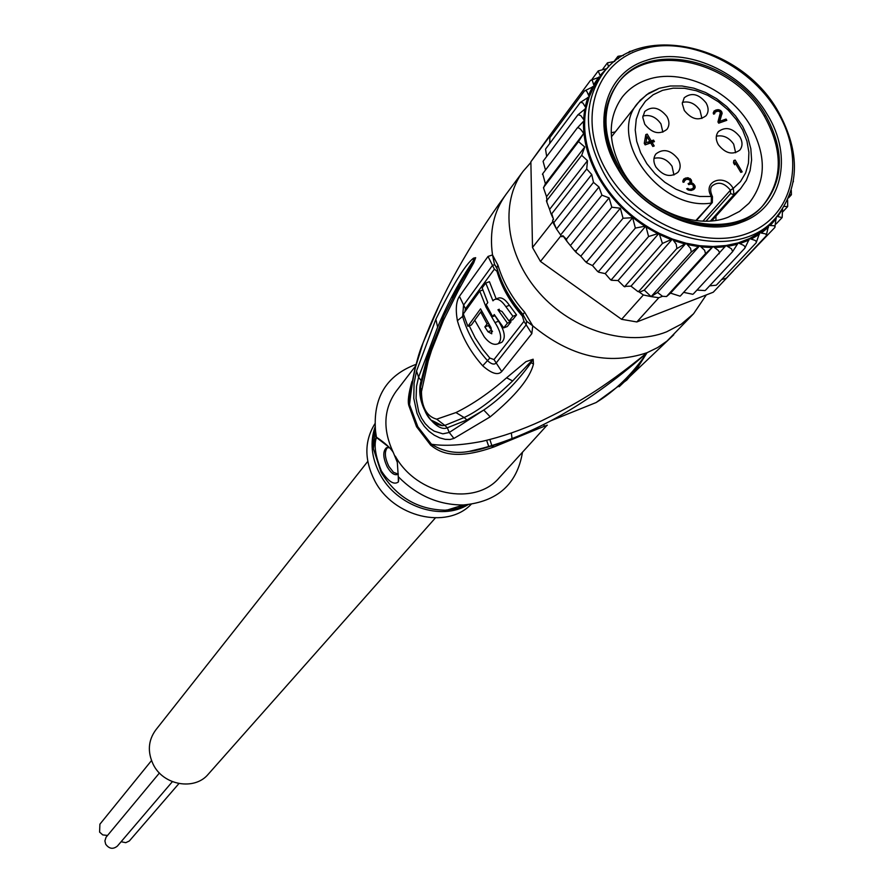 <?xml version="1.0" encoding="UTF-8"?>
<svg xmlns="http://www.w3.org/2000/svg" width="893" height="893" viewBox="0 0 893 893"><rect width="100%" height="100%" fill="white"/><g stroke="black" fill="none" stroke-linecap="round" stroke-linejoin="round"><path stroke-width="1.34" d="M178.901 783.585L129.34 840.983L125.768 842.679L121.102 841.731M107.506 835.457L102.751 834.91L99.592 832.109L99.904 824.183L151.509 760.568M172.36 781.676L117.396 846.073C113.076 849.544 109.169 848.919 105.687 844.209L104.905 840.893L106.055 837.243L159.423 772.992M435.36 517.951L208.337 774.131C194.618 790.93 163.14 785.405 153.138 764.241C147.367 751.806 148.216 740.409 155.672 730.072L367.771 461.402M657.75 89.11L646.655 94.703L637.87 103.008C606.447 138.035 659.782 211.384 711.274 203.079L711.397 196.583L712.19 197.085M645.885 142.791L649.836 141.407L647.012 136.596L645.885 142.791L644.746 144.197M647.012 136.596L645.036 139.051L644.579 141.563M649.836 141.407L647.86 143.851L645.114 144.822M693.113 189.818L692.968 188.367M689.586 184.304L689.452 183.02M683.078 182.116L684.697 180.207L682.888 180.721M690.747 190.455L693.403 187.854L691.059 190.432M651.756 142.88L649.244 143.36L648.831 142.646M646.007 137.846L645.416 136.852M718.162 122.285L720.015 115.253M715.025 112.194L713.306 112.719M716.365 136.205C723.218 134.832 729.001 137.489 733.689 144.164L735.631 152.725M682.341 102.382C689.307 100.876 695.189 103.51 699.978 110.274L701.909 118.468M653.989 158.407C661.133 156.688 667.149 159.322 672.061 166.288L673.936 175.006M642.848 116.057C649.981 114.326 656.02 116.95 660.954 123.904L662.852 132.175M693.124 188.97L695.178 186.592L693.214 189.785M690.244 184.192L691.171 183.11L692.622 183.199L695.178 186.592M694.955 185.744L693.794 187.095M694.352 184.728L693.526 185.688M693.526 183.791L692.711 184.751M692.622 183.199L691.762 184.204M683.167 182.317L684.306 180.978L684.295 181.904L683.145 182.317L682.777 181.223L683.725 179.024L687.409 177.685L690.981 179.471L691.651 181.078L691.171 183.11M691.64 182.016L689.697 184.282M691.651 181.078L689.597 183.467M691.282 179.984L690.222 181.212M690.981 179.471L690.133 180.464M690.155 178.544L689.296 179.549M688.637 177.863L687.588 179.08M687.409 177.685L685.891 179.471M685.645 178.02L683.614 180.408M685.188 178.187L683.145 180.576M688.447 184.192L690.11 182.261L689.831 179.895L686.628 179.203L684.306 180.978M688.358 184.047L690.11 182.261M693.403 187.854L693.202 185.152L691.16 184.047L688.704 184.628L688.101 183.612L689.028 183.277M689.854 190.388L692.399 188.535M688.849 190.209L691.015 189.037M688.291 190.064L689.72 189.204M687.61 189.629L688.347 188.78L689.106 189.115M695.167 187.53L694.151 189.126L691.539 190.399L688.246 190.053L686.661 188.769L688.347 188.78M687.811 188.356L687.085 189.204M694.776 188.289L693.828 189.383M644.255 143.371L645.818 134.575L647.213 134.084L651.231 140.915L653.542 140.101L654.435 141.619L652.124 142.433L654.201 145.972L652.805 146.463L650.729 142.925L645.148 144.889L644.255 143.371M651.142 143.628L652.124 142.433M653.542 140.101L651.555 142.545M649.244 143.36L651.231 140.915M647.213 134.084L645.539 136.171M718.698 123.189L717.95 121.939L720.417 112.351L718.251 111L715.103 112.105L714.713 113.746L713.585 114.148L713.217 113.065L714.132 110.944L717.961 109.605L720.651 110.464L722.136 112.942L719.758 121.303L726.054 119.082L726.802 120.321L718.698 123.189M726.054 119.082L724.245 121.225M718.474 122.821L719.758 121.303M722.124 113.846L720.059 116.302M722.136 112.942L720.071 115.398M721.767 111.871L720.539 113.333M721.466 111.379L720.45 112.596M720.651 110.464L719.713 111.58M719.166 109.783L718.128 111.022M717.961 109.605L716.543 111.301M716.465 109.828L714.411 112.295M715.561 110.14L713.518 112.607M713.652 114.114L714.724 112.842M713.529 113.991L715.103 112.105M735.151 160.07L742.172 171.88L740.822 172.382L734.995 162.571L734.682 164.825L733.488 162.816L733.8 160.561L735.151 160.07L733.622 161.823M734.013 163.687L734.995 162.571M718.318 144.666C715.583 139.643 715.594 135.301 718.363 131.639C725.585 126.27 732.785 128.023 739.951 136.919C742.719 141.987 742.686 146.374 739.85 150.057C732.617 155.326 725.44 153.529 718.318 144.666M684.295 110.464L682.274 103.644L684.228 97.761C691.483 92.191 698.761 93.899 706.073 102.885C708.763 107.796 708.763 112.072 706.073 115.71C698.817 121.18 691.562 119.428 684.295 110.464M655.886 167.013C653.196 162.013 653.218 157.648 655.942 153.92C663.365 148.238 670.755 149.946 678.111 159.054C680.846 164.111 680.801 168.509 677.988 172.26C670.554 177.841 663.186 176.088 655.886 167.013M644.768 124.227L642.77 117.407L644.713 111.491C652.08 105.709 659.48 107.383 666.915 116.514C669.571 121.415 669.571 125.701 666.915 129.373C659.525 135.044 652.147 133.325 644.768 124.227M710.437 220.973L733.946 194.696L733.298 188.512L730.362 190.254L733.231 188.401L732.729 187.597C723.631 172.974 702.054 181.826 711.341 196.471L699.799 196.493L687.833 194.004L676.046 189.227L664.961 182.362L655.082 173.733L646.856 163.709L640.638 152.736L636.709 141.34L635.224 129.987L636.251 119.215L639.712 109.482L645.449 101.199L653.207 94.714L662.617 90.316L673.188 88.161L684.529 88.295L696.183 90.706L707.647 95.272L718.452 101.813L728.163 110.04L736.368 119.629L742.719 130.166L746.961 141.228L748.903 152.368L748.457 163.095L745.622 172.974L740.498 181.569L733.231 188.401M706.006 221.151L730.586 193.58L730.429 190.365M728.23 217.178C694.709 230.796 643.764 208.761 622.711 171.088C607.642 142.969 607.43 118.389 622.064 97.326C628.426 89.155 636.765 83.295 647.057 79.756C680.834 67.522 729.425 89.311 750.332 125.612C766.763 155.583 766.261 181.513 748.847 203.392L739.516 211.418L728.23 217.178M741.648 222.167C702.289 238.286 642.089 212.288 617.275 167.828C590.708 123.948 605.309 72.913 646.03 60.523C685.746 46.324 742.686 71.976 767.299 114.538C793.509 156.487 782.156 207.868 741.648 222.167M733.544 270.691L713.261 292.212L636.843 321.949L621.595 319.314L540.466 261.437L532.496 247.495L552.667 221.855L556.484 229.021L593.488 182.362L598.98 186.983L601.915 195.176L609.093 197.889L611.817 207.221L620.367 208.225L623.046 218.249L632.657 217.68L635.37 228.083L645.829 226.029L605.231 273.615L598.756 272.231L598.857 271.204L597.495 271.327L592.483 265.567L586.902 262.877L586.891 261.66L585.361 261.515L580.785 256.179L576.186 252.451L576.007 250.944L574.199 250.252L566.899 241.3L566.419 239.235L562.847 235.663L561.92 236.812L556.484 229.021L561.92 236.812M705.024 290.582L696.953 290.091M532.496 247.495L530.877 161.767L555.658 127.353L550.724 134.988L550.758 136.406M530.877 161.767L550.724 134.988M557.199 125.344L555.658 127.353M540.466 261.437L560.804 236.009M636.843 321.949L658.833 297.704L662.517 296.286L657.527 292.457L651.109 296.61L658.833 297.704M643.351 294.969L651.109 296.61L644.277 290.113L639.5 292.223L643.351 294.969L621.595 319.314M552.667 221.855L552.644 220.66L553.794 222.67L556.484 229.021M546.672 156.476L545.545 149.254M549.753 143.427L549.865 137.667M553.28 218.919L552.644 220.66M600.498 76.765L590.485 80.403L554.196 129.396L554.575 131.249M774.823 227.503L733.287 270.802M726.299 278.203L721.611 279.576M716.219 285.213L709.6 285.86M692.812 294.288L683.692 292.368M680.053 296.163L670.61 293.161M670.464 293.217L666.535 296.543L662.517 296.286M639.5 292.223L639.042 291.107L637.825 291.509L630.983 286.14L623.939 286.407L618.045 280.547L611.526 280.279L611.694 279.375L610.444 279.665L605.231 273.615M564.532 237.884L562.847 235.663M566.419 239.235L601.915 195.176M598.98 186.983L560.771 234.792M553.548 219.499L551.751 213.728L586.712 168.989L591.735 174.515L593.488 182.362M591.735 174.515L553.794 222.67M587.482 160.695L549.597 209.386L546.896 202.309L546.929 200.389L581.689 155.326L587.482 160.695L586.712 168.989M551.751 213.728L550.914 213.494L549.597 209.386M584.748 146.977L546.538 196.661L543.647 188.289L543.893 186.983L578.497 141.596L584.748 146.977L581.689 155.326M546.929 200.389L546.538 196.661M583.665 133.515L545.389 183.779L542.698 173.744L577.191 128.067C578.642 127.107 580.807 128.916 583.665 133.515L578.497 141.596M543.893 186.983L545.389 183.779M598.857 271.204L635.37 228.083M632.657 217.68L592.483 265.567M586.891 261.66L623.046 218.249M620.367 208.225L580.785 256.179M576.007 250.944L611.817 207.221M609.093 197.889L570.393 245.553M542.698 173.744L542.442 174.347M543.346 160.919L578.005 114.717L580.729 115.532L584.312 120.466L577.191 128.067M545.5 170.038L543.089 161.354M545.824 148.718L580.45 102.26L582.872 102.952L586.065 108.176L577.771 114.951M550.055 137.355L584.491 90.919L585.518 90.461L586.824 91.41L589.257 96.723L580.227 102.505M590.485 80.403L591.412 79.935L592.427 80.794L594.135 86.186L584.491 90.919M592.193 79.064L598.187 70.971L600.587 76.653M607.073 68.56L598.254 70.904M608.624 66.919L607.385 62.934L602.887 68.94M614.741 61.405L607.553 62.8M614.094 61.371L617.856 56.426L618.391 58.67M623.359 55.478L618.101 56.281M628.393 52.787L629.409 51.537L629.643 52.196M632.512 50.934L629.654 51.47M793.308 181.882L793.408 181.067M791.399 194.551L791.287 190.254M788.564 197.878L791.332 194.83L789.792 194.752M787.682 206.439L787.626 199.999M782.938 211.674L787.581 206.663L784.3 206.372M782.156 217.479L782.558 209.174M776.162 223.909L782.067 217.613L777.758 216.552L781.163 211.228M776.843 216.709L777.758 216.552M726.478 278.036L766.183 235.897L768.616 225.427L773.974 225.739L775.102 226.487L774.856 227.458L776.173 217.457M716.61 284.889L756.137 242.84L759.709 232.727L765.29 233.821L766.462 234.814L766.183 235.897M705.526 290.214L744.818 248.209L749.517 238.576L755.188 240.44L756.393 241.679L756.137 242.84M693.414 293.886L732.64 251.614L731.512 248.834L726.02 245.53L738.232 242.885L743.847 245.463L745.063 246.959L744.818 248.209M777.892 110.955C740.375 44.07 638.484 21.499 602.541 74.03C583.375 102.282 583.765 135.256 603.713 172.918L603.992 173.409C639.634 239.011 737.171 263.647 775.224 218.495L768.616 225.427L759.709 232.727L749.517 238.576L738.232 242.885L732.439 251.893M680.488 295.851L726.02 245.53L713.105 246.49L670.565 293.127M666.948 296.041L705.526 253.634L704.633 250.297L699.71 245.72L713.105 246.49L718.363 250.464L719.479 252.395L719.2 253.813M651.109 296.61L691.282 251.926L690.557 248.343L686.07 243.22L699.71 245.72L657.527 292.457M713.105 246.49L705.336 253.925M639.042 291.107L676.894 248.433L676.18 244.157L672.44 239.034L686.07 243.22L644.277 290.113M699.71 245.72L691.082 252.217M625.178 286.05L662.45 243.443L659.045 233.229L672.44 239.034L631.038 286.117M686.07 243.22L676.704 248.701M602.541 74.03L594.135 86.186L589.257 96.723L586.065 108.176C581.935 130.958 586.623 154.31 600.141 178.265C614.306 202.019 633.941 220.348 659.045 233.229L618.045 280.547M672.44 239.034L662.45 243.443M611.694 279.375L648.586 236.533L659.045 233.229M645.829 226.029L648.586 236.533M374.881 423.773C364.299 440.963 364.221 459.917 374.658 480.613C393.177 517.092 446.746 529.929 471.147 504.311M498.149 343.727C502.301 339.519 501.241 332.464 494.99 322.574L486.082 307.181L479.764 291.096L463.333 313.923L467.876 326.302L480.546 308.866L491.05 327.72L491.753 333.792L487.991 331.761L484.854 326.916L487.098 323.925L480.702 312.037L474.741 320.152L484.207 336.806C489.23 343.225 493.874 345.535 498.149 343.727L501.766 342.343C505.929 338.179 504.858 331.147 498.528 321.234L494.979 315.742L492.657 316.613L486.216 304.669L487.801 302.582L482.142 287.892L485.77 283.036L492.947 300.818L494.253 299.624C497.68 298.106 501.542 300.45 505.851 306.656L512.917 316.267L509.077 321.067L502.033 311.49L497.948 309.771L507.425 323.154L503.697 327.887L494.253 314.537L492.657 316.613M398.133 474.138L393.456 472.263L388.846 466.358C384.704 457.618 384.28 451.311 387.551 447.438M482.8 289.979L479.764 291.096M474.786 320.241L471.381 324.985L467.876 326.302M480.78 312.003L481.517 311.01M492.523 331.604L488.371 325.588L484.854 326.916M489.04 324.684L488.371 325.588M488.281 323.478L487.098 323.925M481.807 311.624L480.702 312.037M500.359 342.879L501.766 342.343M496.195 298.898L489.431 281.697L485.77 283.036M510.126 320.676L511.03 321.781L507.302 326.514L503.697 327.887M511.03 321.781L507.425 323.154M499.299 309.257L497.948 309.771M495.559 299.133L497.814 298.295C501.33 296.833 505.192 299.177 509.412 305.317L516.545 314.894L512.694 319.705L509.077 321.067M516.545 314.894L512.917 316.267M389.471 447.683L386.289 447.851C382.673 451.478 382.997 457.852 387.272 466.983C390.967 473.19 394.472 475.645 397.798 474.362L398.334 473.982M522.494 452.204C517.136 484.173 497.457 501.766 463.478 504.969C438.82 505.103 417.087 495.682 398.278 476.728L398.39 481.919C394.014 485.279 388.343 481.617 381.367 470.935C375.328 455.91 373.698 444.77 376.466 437.525L375.585 431.431C372.716 397.854 386.245 375.473 416.183 364.299M464.896 311.702L465.443 308.777L494.387 269.15L496.943 271.26C501.799 287.513 510.283 302.47 522.405 316.144L523.968 321.324L494.008 359.578L489.855 358.06L482.767 349.42L475.21 337.9L469.249 325.789M376.712 437.38C385.062 442.984 390.587 448.018 393.3 452.483L397.307 462.284L398.278 476.728M395.298 456.133C416.64 495.191 475.043 506.856 499.343 477.643L547.163 425.101M512.024 438.485L511.343 433.038M415.781 365.75L396.135 391.301C383.521 409.206 382.572 429.6 393.3 452.483M491.15 446.087L494.342 446.801C515.652 438.072 552.856 422.456 546.605 425.704M475.5 257.954L459.426 285.135L475.668 257.686L473.524 258.144L473.335 260.778C459.817 280.525 447.918 302.649 437.626 327.162L418.583 377.226L421.195 380.708L429.176 350.123L437.626 327.162L435.862 319.27C452.706 284.99 465.264 264.618 473.524 258.144M506.577 377.817C489.498 392.786 472.631 404.373 455.943 412.566L464.114 417.533C477.61 411.305 493.796 399.104 512.66 380.92L506.577 377.817L525.944 361.665L533.154 359.22L512.66 380.92L532.92 359.433L531.067 362.692C517.08 382.226 501.308 398.021 483.76 410.043L449.246 432.48L447.315 427.78C435.795 433.217 413.894 403.29 421.195 380.708L421.652 381.579M533.154 359.22L533.478 363.987C530.018 378.197 515.596 395.811 490.212 416.841L453.934 438.43L449.246 432.48L442.85 433.831L434.177 431.163L429.589 428.048L425.258 423.673L421.552 418.17L418.728 411.852L416.071 398.457L416.529 386.334L418.583 377.226L416.529 371.053L435.862 319.27M466.972 419.956L464.114 417.533L444.837 425.414L447.315 427.78L466.972 419.956L483.76 410.043L490.212 416.841M532.92 359.433L531.067 362.692L533.478 363.987M432.212 420.581L442.359 425.648L444.837 425.414L436.699 419.174C426.742 416.495 421.663 407.331 421.463 391.681L428.249 360.872L431.553 350.391L443.575 320.074L458.254 290.638L459.426 285.135L452.706 297.737M463.869 315.664L462.641 316.423L463.534 305.227L492.378 265.522L494.566 264.685L496.832 267.933M522.405 316.144L523.142 314.838L526.669 321.257L526.089 324.963L496.084 363.105C494.086 364.936 491.217 364.11 487.478 360.627L489.855 358.06M497.323 269.318L497.267 269.239C502.201 285.738 510.818 300.93 523.131 314.816L526.669 321.257L523.153 314.995C510.93 301.209 502.379 286.218 497.49 270.021L496.943 271.26M526.68 321.301L532.764 325.856L524.604 312.126L523.075 314.47C510.573 300.316 501.821 284.722 496.832 267.677L497.937 265.143L492.512 254.94L488.036 256.436L459.426 296.32C456.111 301.488 455.441 309.614 457.395 320.699C462.049 337.096 470.488 352.132 482.711 365.806C491.652 373.642 498.004 375.551 501.732 371.533L531.826 333.658L532.764 325.856C570.359 356.709 608.468 365.661 647.068 352.702C632.211 374.245 615.221 390.855 596.111 402.542L550.914 420.748C582.683 403.893 614.73 381.211 647.068 352.702L657.639 347.567L667.104 340.992L693.56 313.767L681.247 324.181L666.591 331.839C627.902 347.31 572.893 330.856 539.495 293.083C505.907 255.443 499.388 202.934 523.164 171.222L530.889 162.414M491.027 446.12C480.177 449.514 472.899 451.278 469.193 451.378C495.269 445.942 522.505 435.728 550.914 420.748C529.415 432.179 509.177 440.718 490.19 446.366L469.193 451.378C455.787 453.979 443.207 451.601 431.453 444.245C444.591 446.266 461.435 445.306 481.963 441.388C501.587 436.923 521.512 430.035 541.761 420.737C574.378 404.775 600.409 390.743 647.068 352.702L638.194 366.733L626.808 380.038L596.111 402.542M494.342 446.801C451.345 462.206 437.302 450.117 430.694 445.194L431.453 444.245L417.824 426.731L409.552 404.629L408.905 405.757C407.532 401.571 408.559 393.489 411.963 381.49M706.318 294.913L693.56 313.767M544.362 425.749L543.29 424.644M458.254 290.638L473.781 262.709L475.668 257.686M453.934 438.43L450.105 439.501L445.194 439.345L439.747 437.883L434.255 435.181L429.042 431.319L424.264 426.307L420.123 420.112L416.975 413.169L413.783 398.356L414.073 383.253L416.529 371.053M455.943 412.566L436.699 419.174M421.094 384.47L420.57 387.361L421.463 391.681M411.081 385.988L409.329 396.905L414.72 369.691L423.115 342.778C416.953 357.088 412.432 377.706 409.552 404.629L409.329 396.905L411.115 385.776M619.139 386.747L673.757 334.775M523.164 171.222L505.985 194.417C469.071 244.983 441.455 294.433 423.115 342.778L439.512 304.558M762.655 205.848C730.742 244.336 648.318 223.708 618.19 168.375L619.162 167.147C601.949 135.044 601.614 106.959 618.157 82.904C648.575 39.303 734.124 58.927 765.524 115.164L764.464 116.38C733.097 60.188 647.604 40.587 617.197 84.165C600.654 108.22 600.989 136.283 618.19 168.375L619.162 167.147C649.323 222.524 731.802 243.175 763.727 204.687L762.655 205.848C782.837 180.721 783.44 150.895 764.464 116.38L765.524 115.164C784.523 149.7 783.92 179.538 763.727 204.687M712.29 196.326C710.102 191.269 710.102 187.764 712.279 185.8C718.039 181.435 723.933 182.697 729.938 189.584L730.362 190.254L702.925 221.118M712.402 196.482L711.341 196.471M659.614 88.184L670.431 85.985L681.962 85.985L693.794 88.173L705.481 92.459L716.599 98.665L726.746 106.591L735.531 115.923L742.641 126.315L747.809 137.399L750.834 148.763L751.605 159.992L750.087 170.663L746.325 180.397L740.464 188.836L733.946 194.696L730.586 193.58M695.803 220.571L712.301 202.555M606.86 171.523C635.66 221.844 702.847 250.866 747.943 233.252C793.486 216.385 806.178 159.278 777.301 111.547L777.022 111.078C748.568 63.191 685.389 34.593 639.935 49.785C594.068 64.229 577.358 120.879 606.581 171.043L606.86 171.523M583.486 121.269C583.051 140.569 588.375 159.836 599.46 179.047C610.645 197.855 625.658 213.505 644.5 225.985M587.773 97.404L585.25 106.479M592.528 86.643L588.654 95.004M598.89 76.977L593.767 84.467M606.749 68.56L600.464 75.057M770.346 225.382L776.296 218.562M761.495 232.906L768.56 227.123M751.337 238.989L759.407 234.346M740.04 243.51L748.993 240.094M727.784 246.379L737.473 244.269M714.802 247.528L725.049 246.769M701.306 246.937L711.933 247.551M687.532 244.604L698.348 246.58M673.746 240.552L684.551 243.878M660.173 234.859L670.788 239.469M584.736 109.069L583.575 119.204M646.577 227.313L657.304 233.43M486.618 440.338L488.873 446.857M467.999 504.679C441.142 521.512 396.525 506.208 379.927 474.083L379.581 473.446C371.421 457.45 369.914 441.946 375.071 426.932M375.105 427.379L373.151 438.608L373.43 448.688L381.054 472.14C396.246 496.921 417.611 509.613 445.161 510.204L456.836 508.619L467.552 504.724M491.887 445.819L489.866 439.546M487.991 331.761L491.518 330.421M494.99 322.574L498.528 321.234M509.412 305.317L505.851 306.656M429.7 351.451L429.176 350.123M488.036 256.436L494.387 269.15M459.426 296.32L465.443 308.777M457.395 320.699L462.641 316.423C467.218 332.497 475.5 347.232 487.478 360.627L482.7 365.806M501.732 371.533L494.008 359.578M531.826 333.658L523.968 321.324M497.267 269.239L495.023 264.987L496.854 268.168M497.937 265.143C503.027 282.143 511.912 297.804 524.604 312.126M494.566 264.685L492.512 254.94C489.241 231.566 493.729 211.395 505.985 194.417M430.694 445.194L416.54 426.709L408.905 405.757M428.249 360.872L428.807 354.197M658.967 88.385L648.742 93.196L640.248 100.217L611.404 136.875M712.458 196.616L712.324 202.566L696.339 220.638M711.788 220.861L740.464 188.836M715.929 220.359L715.974 216.184M611.169 132.711L615.277 131.93M778.294 111.625C800.764 152.915 799.737 188.535 775.224 218.495M666.535 296.543L665.91 296.509M638.741 291.788L637.825 291.509M624.944 286.843L623.939 286.407M598.756 272.231L597.495 271.327M586.902 262.877L585.361 261.515M576.186 252.451L574.199 250.252M566.899 241.3L563.595 236.701M550.914 213.494L552.689 217.535M546.896 202.309L546.404 200.657M543.647 188.289L543.502 187.43M611.526 280.279L610.444 279.665M467.352 504.735L458.489 508.251L446.902 510.137L463.478 504.969M375.127 427.568L373.095 438.552L373.419 448.666L375.585 431.431M387.171 447.505L386.289 447.851M398.736 479.519L398.39 481.919M389.002 447.181L376.466 437.525M432.379 420.715L442.359 425.648C428.863 423.684 421.596 410.925 420.57 387.361L428.093 356.474L443.843 315.899L460.799 282.679L452.617 297.927M497.234 269.184L497.49 270.021M618.157 82.904L617.197 84.165"/></g></svg>
